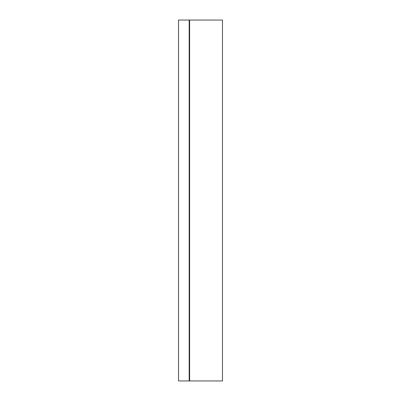 <?xml version="1.0" encoding="UTF-8"?>
<svg xmlns="http://www.w3.org/2000/svg" width="401" height="401" viewBox="0 0 401 401"><rect width="100%" height="100%" fill="white"/><g stroke="black" fill="none" stroke-linecap="round" stroke-linejoin="round"><path stroke-width="0.6" d="M189.618 380.95L189.618 20.05L222.48 20.05L222.48 380.95L178.52 380.95L178.52 20.05L189.187 20.05L189.187 380.95M189.618 20.05L189.187 20.05"/></g></svg>
